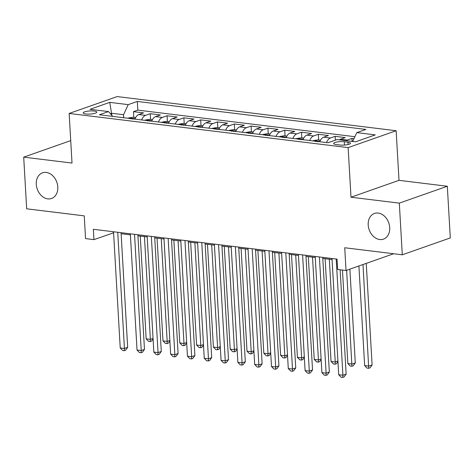 <?xml version="1.0" encoding="UTF-8"?>
<svg xmlns="http://www.w3.org/2000/svg" width="474" height="474" viewBox="0 0 474 474"><rect width="100%" height="100%" fill="white"/><g stroke="black" fill="none" stroke-linecap="round" stroke-linejoin="round"><path stroke-width="0.71" d="M57.792 186.975A13.61 10.381 70.6 0 1 51.553 198.493A13.61 10.381 70.6 0 1 36.279 184.339A13.61 10.381 70.6 0 1 42.524 172.82A13.61 10.381 70.6 0 1 57.792 186.975M389.711 227.609A13.61 10.381 70.6 0 1 383.472 239.133A13.61 10.381 70.6 0 1 368.197 224.978A13.61 10.381 70.6 0 1 374.436 213.454A13.61 10.381 70.6 0 1 389.711 227.609M85.847 113.967A6.808 1.558 -3.3 0 0 93.034 113.73A6.808 1.558 -3.3 0 0 96.791 112.113A6.808 1.558 -3.3 0 0 94.148 111.046A6.808 1.558 -3.3 0 0 86.961 111.277A6.808 1.558 -3.3 0 0 83.205 112.895A6.808 1.558 -3.3 0 0 85.847 113.967M396.146 130.729L117.167 96.578L69.157 113.458L348.135 147.615L396.146 130.729L399.001 180.333L350.997 197.22L399.315 203.133L447.32 186.252L399.001 180.333M447.32 186.252L450.3 237.918L402.29 254.805L344.734 247.754L346.044 270.488L393.657 253.744M70.721 140.612L23.7 157.149L26.68 208.815L84.242 215.866L85.551 238.6L93.953 239.625L113.588 232.805M399.315 203.133L402.29 254.805M353.977 138.651L351.945 138.402L352.117 141.4M339.366 139.836A8.508 5.149 -83 0 1 340.486 139.243L345.22 137.578L335.142 136.34L335.361 140.156M319.796 141.744A8.508 5.149 97 0 1 323.683 137.187L328.417 135.517L318.332 134.284L318.664 139.996M302.987 139.688A8.508 5.149 97 0 1 306.874 135.126L311.608 133.461L301.529 132.228L301.855 137.94M286.183 137.632A8.508 5.149 97 0 1 290.07 133.07L294.804 131.405L284.72 130.172L285.052 135.884M269.374 135.576A8.508 5.149 97 0 1 273.261 131.014L278.001 129.349L267.917 128.11L268.243 133.828M252.571 133.514A8.508 5.149 97 0 1 256.458 128.952L261.192 127.287L251.107 126.054L251.439 131.766M235.762 131.458A8.508 5.149 97 0 1 239.648 126.896L244.388 125.231L234.304 123.998L234.63 129.71M218.958 129.402A8.508 5.149 97 0 1 222.845 124.84L227.579 123.175L217.495 121.937L217.827 127.654M202.155 127.346A8.508 5.149 97 0 1 206.036 122.784L210.776 121.119L200.692 119.881L201.023 125.592M185.346 125.284A8.508 5.149 97 0 1 189.233 120.722L193.967 119.057L183.882 117.825L184.214 123.536M168.543 123.228A8.508 5.149 97 0 1 172.429 118.666L177.163 117.001L167.079 115.769L167.411 121.48M151.733 121.172A8.508 5.149 97 0 1 155.62 116.61L160.354 114.945L150.276 113.707L150.602 119.424M346.044 270.488L337.642 269.463L337.044 259.13L93.36 229.292L93.953 239.625M347.957 142.182L344.26 141.726A6.595 1.505 -3.3 0 0 337.298 141.951A6.595 1.505 -3.3 0 0 333.655 143.521A6.595 1.505 -3.3 0 0 336.214 144.558L339.911 145.008A6.595 1.505 -3.3 0 0 346.879 144.783A6.595 1.505 -3.3 0 0 350.517 143.213A6.595 1.505 -3.3 0 0 347.957 142.182L348.094 144.54M112.753 116.397L108.51 111.574L99.427 114.767L327.984 142.751L337.067 139.557L355.553 141.821L375.278 134.883L356.792 132.619L365.875 129.426L137.312 101.442L128.229 104.636L123.518 114.732L111.751 113.286L110.43 113.754M108.51 111.574L90.024 109.31L109.743 102.372L128.229 104.636M346.091 140.66A8.508 5.149 -83 0 1 347.211 140.067L351.945 138.402M354.884 136.702L137.816 110.122L133.467 111.651L133.798 117.362M134.93 119.116A8.508 5.149 97 0 1 138.817 114.554L143.551 112.883L133.467 111.651M141.649 119.934A8.508 5.149 -83 0 1 145.536 115.372L150.276 113.707M158.458 121.996A8.508 5.149 -83 0 1 162.345 117.433L167.079 115.769M175.262 124.052A8.508 5.149 -83 0 1 179.148 119.489L183.882 117.825M192.071 126.108A8.508 5.149 -83 0 1 195.958 121.545L200.692 119.881M208.874 128.17A8.508 5.149 -83 0 1 212.761 123.607L217.495 121.937M225.683 130.226A8.508 5.149 -83 0 1 229.57 125.663L234.304 123.998M242.487 132.282A8.508 5.149 -83 0 1 246.373 127.719L251.107 126.054M259.29 134.338A8.508 5.149 -83 0 1 263.177 129.775L267.917 128.11M276.099 136.399A8.508 5.149 -83 0 1 279.986 131.837L284.72 130.172M292.902 138.455A8.508 5.149 -83 0 1 296.789 133.893L301.529 132.228M309.712 140.511A8.508 5.149 -83 0 1 313.598 135.949L318.332 134.284M326.515 142.567A8.508 5.149 -83 0 1 330.402 138.005L335.142 136.34M350.997 197.22L348.135 147.615M23.7 157.149L72.018 163.062L69.157 113.458M121.125 233.723L130.391 234.861M137.928 235.785L147.201 236.917M154.731 237.841L164.004 238.979M171.541 239.897L180.813 241.035M188.344 241.953L197.617 243.091M205.153 244.015L214.426 245.147M221.956 246.071L231.229 247.209M238.766 248.127L248.032 249.265M255.569 250.189L264.842 251.321M272.378 252.245L281.645 253.377M289.181 254.301L298.454 255.439M305.985 256.357L315.257 257.495M322.794 258.419L332.067 259.551M111.876 115.401L109.743 102.372M123.69 117.736L123.518 114.732M113.357 231.745L113.416 232.781M352.662 141.465L356.792 132.619M137.816 110.122L137.312 101.442M336.208 259.023L342.909 375.236L338.703 374.721L332.007 258.514M340.136 269.765L346.15 374.093L342.909 375.236L342.773 377.423L341.096 377.221L338.703 374.721M346.15 374.093L344.071 376.966L342.773 377.423M358.913 265.967L364.654 365.59L368.855 366.106L372.102 364.968L366.242 263.384M372.102 364.968L370.022 367.842L368.725 368.298L363.001 264.528M368.725 368.298L367.042 368.091L364.654 365.59M319.399 256.967L326.1 373.174L321.899 372.659L315.198 256.452M322.735 257.376L329.347 372.037L326.1 373.174L325.97 375.367L324.287 375.159L321.899 372.659M329.347 372.037L327.267 374.91L325.97 375.367M302.596 254.911L309.297 371.118L305.096 370.603L298.395 254.396M305.926 255.32L312.538 369.975L309.297 371.118L309.161 373.311L307.484 373.103L305.096 370.603M312.538 369.975L310.458 372.854L309.161 373.311M285.786 252.855L292.488 369.062L288.287 368.547L281.586 252.34M289.122 253.258L295.735 367.919L292.488 369.062L292.357 371.249L290.675 371.047L288.287 368.547M295.735 367.919L293.655 370.792L292.357 371.249M268.983 250.793L275.684 367L271.483 366.491L264.782 250.278M272.313 251.202L278.925 365.863L275.684 367L275.548 369.193L273.871 368.985L271.483 366.491M278.925 365.863L276.846 368.736L275.548 369.193M342.459 270.05L347.851 363.534L352.052 364.05L355.293 362.906L349.889 269.137M355.293 362.906L353.219 365.786L351.921 366.242L346.642 270.281M351.921 366.242L350.239 366.035L347.851 363.534M320.495 140.221L317.781 139.889L313.51 140.6A5.635 3.407 97 0 0 312.923 140.902M317.758 141.833C318.066 141.062 317.396 140.979 315.743 141.584M325.117 258.703L331.042 361.478L335.242 361.994L329.317 259.213M337.95 361.597L336.41 363.724L335.112 364.18L333.429 363.979L331.042 361.478M335.112 364.18L335.242 361.994L337.915 361.052M303.686 138.165L300.978 137.833L296.7 138.538A5.635 3.407 97 0 0 296.12 138.846M300.954 139.777C301.263 139.001 300.587 138.923 298.934 139.528M308.313 256.641L314.238 359.422L318.439 359.932L312.514 257.157M321.141 359.541L319.606 361.668L318.309 362.124L316.626 361.917L314.238 359.422M318.309 362.124L318.439 359.932L321.111 358.996M286.883 136.109L284.169 135.777L279.897 136.482A5.635 3.407 97 0 0 279.31 136.79M284.145 137.715C284.453 136.945 283.784 136.862 282.131 137.472M291.504 254.585L297.429 357.36L301.636 357.876L295.705 255.101M304.338 357.485L302.797 359.612L301.5 360.068L299.823 359.861L297.429 357.36M301.5 360.068L301.636 357.876L304.308 356.94M252.174 248.737L258.875 364.944L254.674 364.429L247.973 248.222M255.51 249.146L262.122 363.807L258.875 364.944L258.745 367.137L257.062 366.929L254.674 364.429M262.122 363.807L260.042 366.68L258.745 367.137M270.079 134.047L267.366 133.715L263.088 134.426A5.635 3.407 97 0 0 262.507 134.734M267.342 135.659C267.65 134.889 266.981 134.806 265.327 135.416M274.701 252.529L280.626 355.304L284.827 355.82L278.902 253.045M287.528 355.423L285.994 357.556L284.696 358.012L283.014 357.805L280.626 355.304M284.696 358.012L284.827 355.82L287.499 354.878M235.371 246.681L242.072 362.888L237.871 362.373L231.17 246.166M238.7 247.09L245.313 361.745L242.072 362.888L241.936 365.081L240.259 364.873L237.871 362.373M245.313 361.745L243.233 364.625L241.936 365.081M253.27 131.991L250.562 131.659L246.284 132.37A5.635 3.407 97 0 0 245.698 132.673M250.533 133.603C250.847 132.833 250.171 132.75 248.518 133.354M257.892 250.473L263.822 353.249L268.023 353.764L262.092 250.983M270.725 353.367L269.185 355.494L267.887 355.95L266.21 355.749L263.822 353.249M267.887 355.95L268.023 353.764L270.695 352.822M218.561 244.625L225.263 360.833L221.062 360.317L214.361 244.11M221.897 245.028L228.509 359.689L225.263 360.833L225.132 363.019L223.45 362.817L221.062 360.317M228.509 359.689L226.43 362.563L225.132 363.019M236.467 129.935L233.753 129.603L229.475 130.309A5.635 3.407 97 0 0 228.895 130.617M233.729 131.547C234.038 130.771 233.368 130.688 231.715 131.298M241.088 248.412L247.013 351.193L251.214 351.702L245.289 248.927M253.916 351.311L252.381 353.438L251.084 353.894L249.401 353.687L247.013 351.193M251.084 353.894L251.214 351.702L253.886 350.766M201.758 242.564L208.459 358.771L204.258 358.261L197.557 242.048M205.094 242.972L211.7 357.633L208.459 358.771L208.329 360.963L206.646 360.755L204.258 358.261M211.7 357.633L209.627 360.507L208.329 360.963M219.658 127.879L216.95 127.547L212.672 128.253A5.635 3.407 97 0 0 212.085 128.561M216.926 129.485C217.234 128.715 216.559 128.632 214.906 129.242M224.279 246.356L230.21 349.131L234.411 349.646L228.486 246.871M237.113 349.255L235.572 351.382L234.274 351.838L232.598 351.631L230.21 349.131M234.274 351.838L234.411 349.646L237.083 348.704M184.955 240.508L191.65 356.715L187.449 356.199L180.748 239.992M188.285 240.916L194.897 355.577L191.65 356.715L191.52 358.907L189.843 358.7L187.449 356.199M194.897 355.577L192.817 358.451L191.52 358.907M168.146 238.452L174.847 354.659L170.646 354.143L163.945 237.936M171.481 238.86L178.094 353.515L174.847 354.659L174.716 356.851L173.034 356.644L170.646 354.143M178.094 353.515L176.014 356.395L174.716 356.851M151.342 236.39L158.043 352.603L153.837 352.087L147.141 235.88M154.672 236.799L161.284 351.459L158.043 352.603L157.907 354.789L156.23 354.588L153.837 352.087M161.284 351.459L159.205 354.333L157.907 354.789M134.533 234.334L141.234 350.541L137.033 350.031L130.332 233.818M137.869 234.743L144.481 349.403L141.234 350.541L141.104 352.733L139.421 352.526L137.033 350.031M144.481 349.403L142.401 352.277L141.104 352.733M202.854 125.817L200.141 125.486L195.869 126.197A5.635 3.407 97 0 0 195.282 126.505M200.117 127.429C200.425 126.659 199.755 126.576 198.102 127.18M207.476 244.3L213.401 347.075L217.602 347.59L211.677 244.815M220.309 347.193L218.769 349.32L217.471 349.776L215.788 349.575L213.401 347.075M217.471 349.776L217.602 347.59L220.274 346.648M186.045 123.761L183.337 123.43L179.059 124.141A5.635 3.407 97 0 0 178.473 124.443M183.314 125.373C183.622 124.603 182.946 124.52 181.293 125.124M190.672 242.244L196.597 345.019L200.798 345.534L194.873 242.753M203.5 345.137L201.96 347.264L200.668 347.72L198.985 347.513L196.597 345.019M200.668 347.72L200.798 345.534L203.47 344.592M169.242 121.705L166.528 121.374L162.256 122.079A5.635 3.407 97 0 0 161.67 122.387M166.504 123.317C166.812 122.541 166.143 122.458 164.49 123.068M173.863 240.182L179.788 342.957L183.989 343.472L178.064 240.697M186.697 343.081L185.156 345.208L183.859 345.664L182.176 345.457L179.788 342.957M183.859 345.664L183.989 343.472L186.661 342.536M152.432 119.649L149.725 119.312L145.447 120.023A5.635 3.407 97 0 0 144.866 120.331M149.701 121.255C150.009 120.485 149.334 120.402 147.681 121.012M157.06 238.126L162.985 340.901L167.186 341.416L161.261 238.641M169.888 341.025L168.353 343.152L167.055 343.609L165.373 343.401L162.985 340.901M167.055 343.609L167.186 341.416L169.858 340.474M117.73 232.278L124.431 348.485L120.23 347.969L113.529 231.762M121.06 232.687L127.672 347.347L124.431 348.485L124.295 350.677L122.618 350.47L120.23 347.969M127.672 347.347L125.592 350.221L124.295 350.677M135.629 117.588L132.916 117.256L128.644 117.967A5.635 3.407 97 0 0 128.057 118.275M132.892 119.199C133.2 118.429 132.53 118.346 130.877 118.95M140.251 236.07L146.176 338.845L150.382 339.36L144.452 236.585M153.084 338.963L151.544 341.09L150.246 341.547L148.569 341.345L146.176 338.845M150.246 341.547L150.382 339.36L153.049 338.418M340.486 139.243L347.211 140.067M138.817 114.554L145.536 115.372M155.62 116.61L162.345 117.433M172.429 118.666L179.148 119.489M189.233 120.722L195.958 121.545M206.036 122.784L212.761 123.607M222.845 124.84L229.57 125.663M239.648 126.896L246.373 127.719M256.458 128.952L263.177 129.775M273.261 131.014L279.986 131.837M290.07 133.07L296.789 133.893M306.874 135.126L313.598 135.949M323.683 137.187L330.402 138.005M344.456 145.074L344.26 141.726M319.95 141.353L313.616 140.582M303.141 139.297L296.807 138.521M286.337 137.241L280.004 136.465M269.528 135.185L263.194 134.409M252.725 133.123L246.391 132.347M235.916 131.067L229.588 130.291M219.112 129.011L212.779 128.235M202.309 126.955L195.975 126.179M185.5 124.893L179.166 124.117M168.697 122.837L162.363 122.061M151.887 120.781L145.554 120.005M135.084 118.719L128.75 117.949"/></g></svg>
